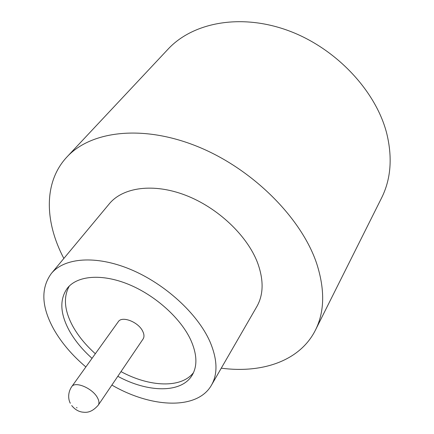 <?xml version="1.0" encoding="UTF-8"?>
<svg xmlns="http://www.w3.org/2000/svg" width="434" height="434" viewBox="0 0 434 434"><rect width="100%" height="100%" fill="white"/><g stroke="black" fill="none" stroke-linecap="round" stroke-linejoin="round"><path stroke-width="0.65" d="M117.815 376.3C147.913 392.748 181.45 393.486 192.159 375.188C197.546 366.014 197.09 354.301 190.792 340.044C180.81 318.301 155.236 295.245 128.497 284.33C101.73 273.377 77.29 275.606 67.351 288.198C59.36 299.471 60.066 313.728 69.456 330.968C74.941 340.668 82.465 349.793 92.041 358.332M69.315 286.022C63.136 297.154 64.34 310.619 72.917 326.422C78.348 336.111 85.818 345.214 95.339 353.726M111.874 385.066C151.282 407.993 197.28 410.287 211.466 385.164L256.803 306.632C263.601 294.67 263.85 280.038 257.552 262.733C247.212 235.526 217.656 207.528 185.481 195.213C153.283 182.855 122.86 187.282 109.292 203.823L51.304 273.539C40.519 288.436 41.447 307.196 54.093 329.818C61.807 343.158 72.402 355.533 85.867 366.942M211.466 385.164C217.96 373.739 217.429 359.178 209.877 341.471C197.53 313.598 164.757 283.576 130.227 269.286C95.67 254.948 64.227 257.731 51.304 273.539M221.269 368.178C262.098 373.576 299.943 361.055 315.426 330.133L381.535 198.034C390.898 179.323 392.629 157.77 386.727 133.384C375.882 90.695 335.623 47.849 288.024 30.51C240.387 13.101 192.609 22.595 168.007 49.216L66.955 156.956C43.302 182.188 44.653 222.024 63.847 258.458M315.426 330.133C324.616 311.862 325.055 289.717 316.739 263.698C301.603 218.08 252.648 168.886 197.73 146.611C142.759 124.233 90.869 130.911 66.955 156.956M143.079 339.008C144.354 337.012 144.251 334.468 142.77 331.37C138.56 322.017 121.921 315.54 118.281 321.724L71.686 386.727C75.039 380.868 92.545 388.246 97.444 397.701C99.153 400.832 99.413 403.338 98.22 405.22L143.079 339.008M120.994 371.607C149.54 387.117 181.325 388.571 193.521 372.589M76.433 407.689L77.073 407.781L76.433 407.689M98.22 405.22C90.706 413.705 85.227 412.349 82.107 412.072C78.131 411.416 74.659 409.24 71.697 405.546M71.686 386.727C67.156 393.454 68.659 400.408 70.324 403.262"/></g></svg>
